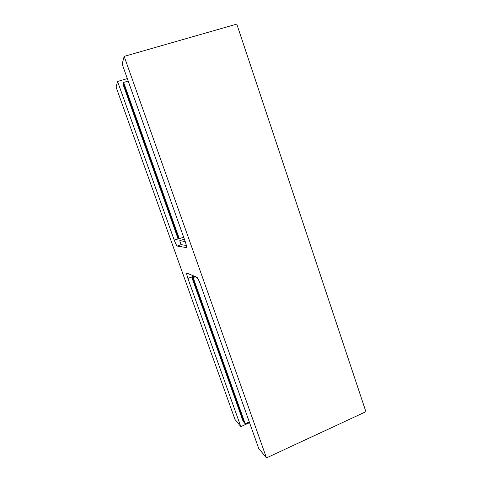 <?xml version="1.0" encoding="UTF-8"?>
<svg xmlns="http://www.w3.org/2000/svg" width="482" height="482" viewBox="0 0 482 482"><rect width="100%" height="100%" fill="white"/><g stroke="black" fill="none" stroke-linecap="round" stroke-linejoin="round"><path stroke-width="0.72" d="M236.789 24.1L124.169 56.382L122.157 64.034L185.166 241.416L122.157 64.034L124.169 56.382L236.789 24.1L365.91 411.706L266.468 457.9L365.91 411.706L236.789 24.1M186.462 247.591L177.237 246.067L181.093 244.651L177.237 246.067L186.48 247.567L186.245 244.964L185.166 241.416C186.407 245.061 186.811 247.139 186.389 247.646L186.462 247.591M117.572 81.47L127.326 78.584L117.572 81.47L116.09 87.091L234.981 419.467L240.807 426.576L249.549 422.66L240.807 426.576L187.902 278.427L193.734 276.21L187.902 278.427L240.807 426.576L234.981 419.467L116.09 87.091L117.572 81.47L174.225 240.12L117.572 81.47M178.057 238.729L174.225 240.12L175.96 244.254L177.237 246.067C176.532 245.615 175.526 243.633 174.225 240.12L183.696 237.277L178.695 238.795L123.338 83.392L123.639 82.416L179.346 238.855L123.639 82.416L123.338 83.392L178.695 238.795L123.338 83.392L123.049 84.35L123.338 83.392L178.695 238.795L178.057 238.729L123.049 84.35L178.057 238.729M186.902 273.143L196.801 277.198L186.902 273.143L186.763 274.517L187.902 278.427C186.829 275.318 186.456 273.553 186.787 273.131L186.902 273.143M200.319 284.073L258.695 448.411L266.468 457.9L124.169 56.382L266.468 457.9L258.695 448.411L200.319 284.073L198.349 279.421L196.801 277.198C197.698 277.891 198.867 280.181 200.319 284.073M186.353 245.465L181.093 244.651L179.714 240.771L185.166 241.416L179.714 240.771L181.093 244.651L186.353 245.465M184.335 239.084L179.714 240.771L184.335 239.084M243.133 421.358L244.157 422.557L243.133 421.358L191.691 276.993L192.414 277.301L244.157 422.557L192.414 277.301L191.691 276.993L193.734 276.21L191.691 276.993L243.133 421.358M194.469 276.517L192.414 277.301L194.469 276.517L192.414 277.301L193.149 277.614L245.199 423.78L249.296 421.949L245.199 423.78L244.157 422.557L245.199 423.78L193.149 277.614L192.414 277.301L194.469 276.517M128.206 81.066L123.639 82.416L128.206 81.066M191.987 275.228L192.095 275.535L191.987 275.228M197.313 277.686L192.095 275.535L197.313 277.686M244.157 422.557L192.414 277.301L244.157 422.557M195.216 276.825L193.149 277.614L195.216 276.825"/></g></svg>
